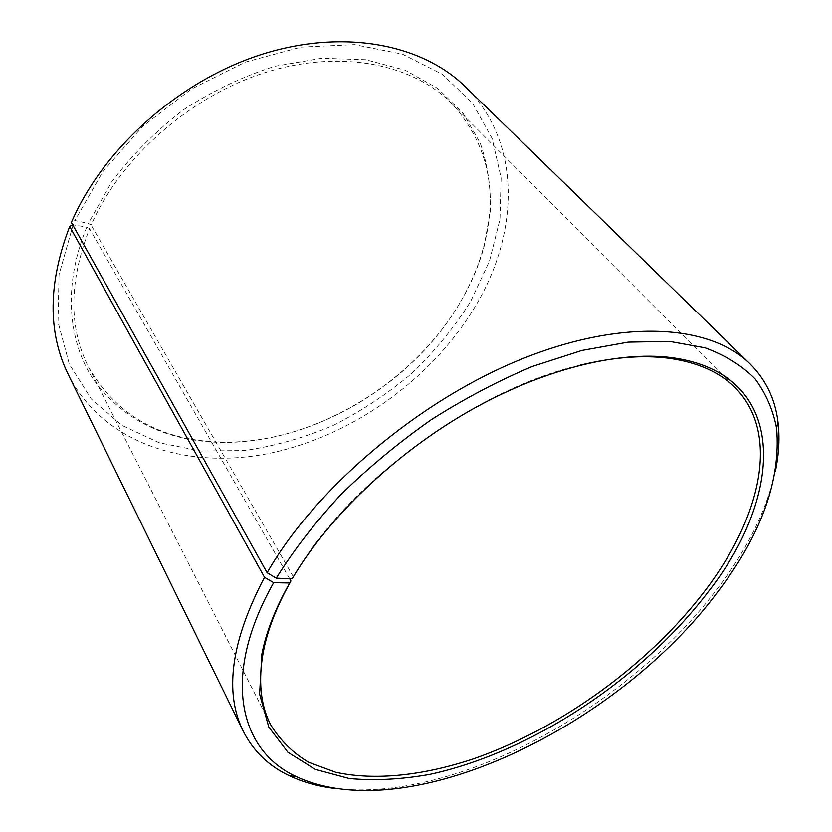 <?xml version="1.0" encoding="UTF-8"?>
<svg xmlns="http://www.w3.org/2000/svg" width="832" height="832" viewBox="0 0 832 832"><rect width="100%" height="100%" fill="white"/><g stroke="black" fill="none" stroke-linecap="round" stroke-linejoin="round"><path stroke-width="0.62" stroke-dasharray="4.16 3.12" d="M289.65 578.708L89.554 228.686C68.931 281.538 68.609 327.704 88.577 367.182C115.752 414.232 158.33 439.14 216.299 441.906C309.41 446.493 413.078 385.289 461.188 300.602C470.922 283.66 478.296 266.209 483.298 248.269C498.68 192.306 488.228 144.102 451.942 103.657C412.745 63.981 340.787 48.849 265.502 72.457C190.33 96.054 120.578 157.654 91.125 225.035L88.369 223.392L74.911 220.522L71.375 222.446M293.322 576.784L91.125 225.035M580.258 365.144C476.944 388.658 351.718 479.471 297.263 570.367M337.334 788.778C459.035 801.601 628.94 706.649 717.798 588.141C747.458 549.058 766.657 510.037 775.403 471.068M68.297 374.598C103.834 444.756 188.802 470.382 271.274 452.941C354.172 435.074 433.181 377.946 476.216 304.814C519.314 232.034 521.945 141.908 465.296 86.684M89.554 228.686L86.788 227.074L72.675 224.765M73.247 224.442L59.03 274.622L58.022 322.088L69.326 364.187L91.312 399.017L121.982 425.381L159.151 442.728L200.71 451.017L244.681 450.538C274.602 446.129 304.034 437.798 332.956 425.537C361.161 411.268 387.41 393.91 411.726 373.474C434.574 351.551 454.189 327.569 470.59 301.548L489.476 261.102L499.97 219.315L501.114 177.778L492.097 138.362L472.482 103.126L442.364 74.318L402.511 54.163L354.557 44.616L301.038 47.091L245.305 62.119L191.194 89.138L142.615 126.443L103.012 171.34L74.911 220.522M86.788 227.074C62.993 284.482 67.673 340.974 93.642 379.839C122.429 418.777 162.864 439.556 214.947 442.177C308.828 446.784 413.202 385.143 461.687 299.822C471.494 282.745 478.92 265.169 483.974 247.073L490.318 211.255C491.057 187.439 487.677 164.653 480.178 142.906L462.998 113.162L437.778 88.41L405.059 70.148L365.893 59.738L321.88 58.24L275.142 66.217C243.381 76.19 212.878 90.678 183.643 109.689C155.948 130.926 132.007 154.918 111.821 181.688L88.369 223.392M451.942 103.657L735.301 387.858M483.298 248.269L483.974 247.073M216.299 441.906L214.947 442.177M88.577 367.182L270.691 724.797"/><path stroke-width="1.25" d="M297.263 570.367L293.322 576.784M72.675 224.765L69.68 226.47L264.524 577.294L273.666 582.66L289.692 582.993L290.95 580.975C276.858 605.935 267.665 629.439 263.39 651.498C258.055 680.597 260.489 705.026 270.691 724.797C280.145 740.314 292.781 752.804 308.61 762.268L335.67 772.262C375.357 780.936 423.821 775.414 473.678 758.784C561.205 728.156 649.449 663.978 705.411 590.21C760.666 517.473 780.77 433.826 735.301 387.858C719.68 372.018 697.206 362.107 667.898 358.145C642.325 354.942 613.111 357.282 580.258 365.144M289.692 582.993C275.444 608.223 266.167 631.977 261.862 654.243L259.605 694.044L268.746 727.002L287.872 752.232L315.286 769.382L349.201 778.523C374.4 780.853 401.274 779.47 429.811 774.384C531.024 752.492 641.95 678.985 708.219 591.843C785.065 494.073 790.036 373.1 670.977 357.542C617.074 350.802 541.008 369.751 467.397 412.11C393.869 454.605 327.943 518.034 292.126 578.802L293.353 576.826M273.666 582.66C220.636 676.374 239.346 750.755 296.483 776.714C408.918 828.901 618.322 725.941 717.61 592.051C761.259 534.706 780.936 480.189 776.63 428.49C773.146 410.124 765.991 393.619 755.165 378.997C742.165 365.716 725.452 355.316 705.006 347.807L669.583 341.401L628.15 342.139L581.88 350.459L532.334 366.465C498.243 380.806 464.506 398.58 431.122 419.786C398.59 442.645 368.545 467.542 340.985 494.499C315.39 522.132 293.81 550.014 276.234 578.178L292.126 578.802M264.524 577.294C231.026 641.129 223.964 692.484 243.329 731.37C253.417 751.182 268.694 765.939 289.162 775.653C303.524 782.465 319.582 786.833 337.334 788.778M69.68 226.47C48.058 282.953 47.59 332.332 68.297 374.598L243.329 731.37M775.403 471.068C779.074 453.596 779.906 436.977 777.899 421.21C775.029 398.746 765.742 379.631 750.038 363.886L465.296 86.684C422.084 44.19 343.325 28.226 261.03 54.6C178.859 80.954 102.97 148.834 71.375 222.446L267.124 572.707L276.234 578.178M750.038 363.886C710.538 324.646 622.898 317.886 520.478 359.549C418.226 401.097 315.172 488.696 267.124 572.707M290.95 580.975L289.65 578.708M667.898 358.145L670.977 357.542M296.483 776.714L289.162 775.653M776.63 428.49L777.899 421.21M263.39 651.498L261.862 654.243"/></g></svg>
